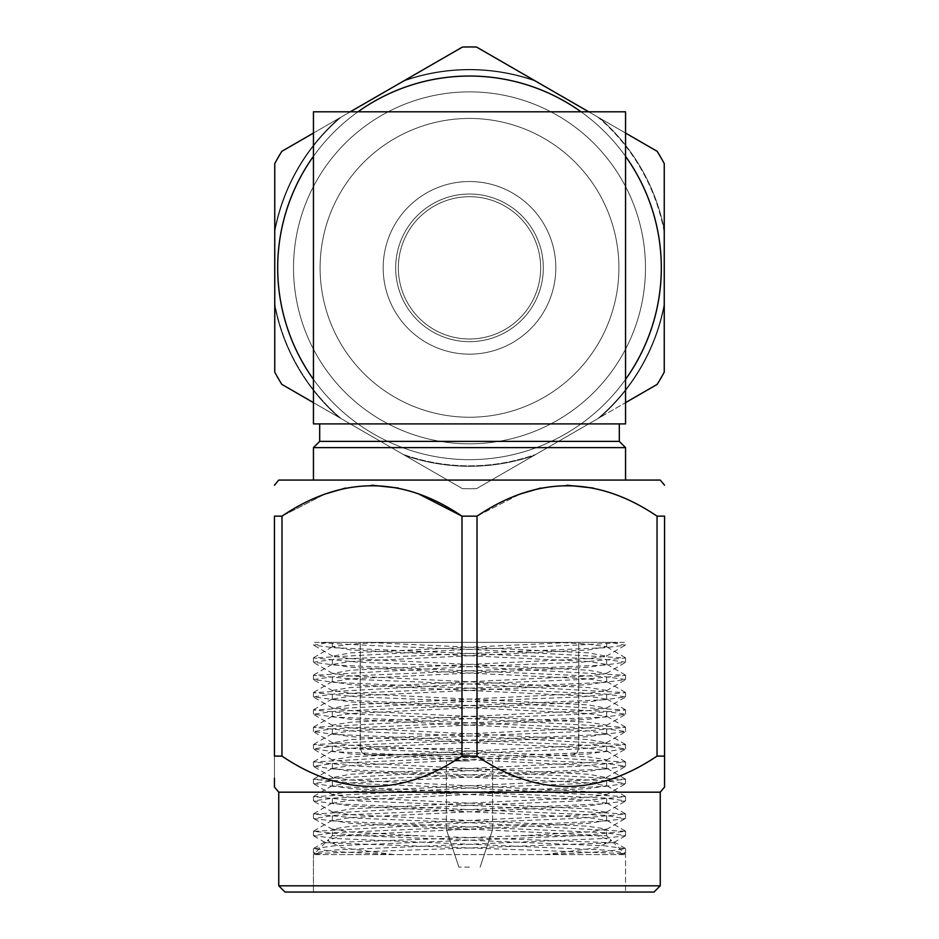 <?xml version="1.0" encoding="UTF-8"?>
<svg xmlns="http://www.w3.org/2000/svg" width="939" height="939" viewBox="0 0 939 939"><rect width="100%" height="100%" fill="white"/><g stroke="black" fill="none" stroke-linecap="round" stroke-linejoin="round"><path stroke-width="0.7" stroke-dasharray="4.7 3.52" d="M540.664 267.85A71.164 71.164 0 0 0 433.924 206.228A71.164 71.164 0 0 0 433.924 329.472A71.164 71.164 0 0 0 540.664 267.85A71.164 71.164 0 0 0 433.924 206.228A71.164 71.164 0 0 0 433.924 329.472A71.164 71.164 0 0 0 540.664 267.85M469.5 447.621L625.55 447.621L469.5 447.621M469.5 441.377L619.306 441.377L469.5 441.377M394.192 854.596L334.354 851.591L313.45 848.703L334.354 845.816L580.349 835.628L625.55 831.367L469.5 822.693L358.651 818.28L313.45 814.019L469.5 805.357L580.349 800.944L625.55 796.683L469.5 788.021L358.651 783.607L313.45 779.347L469.5 770.673L580.349 766.271L625.55 762.01L469.5 753.336L358.651 748.923L313.45 744.674L469.5 736L580.349 731.587L625.55 727.326L469.5 718.664L358.651 714.25L313.45 709.99L469.5 701.327L580.349 696.914L625.55 692.653L469.5 683.979L358.651 679.566L313.45 675.317L469.5 666.643L580.349 662.23L625.55 657.969L469.5 649.307C434.194 648.368 319.166 643.52 321.115 642.382L558.975 642.37L588.295 644.189L606.312 646.654L588.295 649.964L350.705 661.526L332.324 664.413L350.705 667.3L588.295 678.862L606.676 681.749L588.295 684.648L350.705 696.198L332.324 699.097L350.705 701.985L588.295 713.546L606.676 716.434L588.295 719.321L350.705 730.882L332.324 733.77L350.705 736.657L588.295 748.219L606.676 751.106L588.295 753.994L350.705 765.555L332.324 768.442L350.705 771.342L588.295 782.891L606.676 785.79L588.295 788.678L350.705 800.239L332.324 803.127L350.705 806.014L588.295 817.576L606.676 820.463L588.295 823.35L350.705 834.912L341.55 835.722L327.394 840.651L341.913 847.741L394.192 854.596L625.55 854.596L313.45 854.596L320.234 854.596L313.45 852.917L334.354 850.018L604.646 838.468L625.55 835.569L604.646 832.682L334.354 821.12L313.767 818.608L334.354 815.345L604.646 803.784L625.55 800.897L604.646 798.009L334.354 786.448L313.45 783.56L334.354 780.661L604.646 769.111L625.55 766.212L604.646 763.325L334.354 751.763L313.45 748.876L334.354 745.989L604.646 734.427L625.55 731.54L604.646 728.652L334.354 717.091L313.45 714.203L334.354 711.316L604.646 699.755L625.55 696.867L604.646 693.968L334.354 682.418L313.45 679.519L334.354 676.632L604.646 665.07L625.55 662.183L604.646 659.295L334.354 647.734L313.767 645.21L328.486 642.37L313.45 642.37L313.45 644.847M469.5 892.05L654.002 892.05L469.5 892.05M320.234 854.596L314.542 853.528L613.378 842.776L418.148 835.722L332.324 835.722L327.394 840.651M341.55 835.722L332.324 835.722L332.324 829.137L350.705 832.024L418.148 835.722M558.975 642.37L571.933 642.37L350.705 652.851L332.688 656.161L350.705 658.638L588.295 670.188L606.312 673.498L588.295 675.974L350.705 687.536L332.324 690.423L350.705 693.311L588.295 704.872L606.312 708.182L588.295 710.647L350.705 722.208L332.324 725.096L350.705 727.995L588.295 739.545L606.312 742.855L588.295 745.331L350.705 756.893L332.324 759.78L350.705 762.668L588.295 774.229L606.312 777.539L588.295 780.004L350.705 791.565L332.324 794.453L350.705 797.34L588.295 808.902L606.312 812.212L588.295 814.688L350.705 826.25L332.324 829.137M606.676 647.077L606.676 642.37L328.486 642.37M469.5 642.37L360.259 642.37L469.5 642.37M469.5 885.806L660.246 885.806L469.5 885.806M469.5 754.721L366.503 754.721L469.5 754.721M469.5 792.176L660.246 792.176L469.5 792.176M274.434 756.095L274.434 516.157L274.434 756.095C274.446 796.542 274.446 796.542 274.434 756.095L281.958 756.095L281.958 516.157L281.958 756.095C342.148 796.542 402.15 796.542 461.988 756.095L469.5 756.095L461.988 756.095C401.798 796.542 341.784 796.542 281.958 756.095L274.434 756.095C274.446 796.542 274.446 796.542 274.434 756.095L281.958 756.095L281.958 516.157L274.434 516.157L274.434 778.278M461.988 756.095L477.012 756.095C537.202 796.542 597.216 796.542 657.042 756.095L657.042 516.157L657.042 756.095L664.566 756.095L664.566 516.157L664.566 756.095L657.042 756.095L664.566 756.095L664.566 516.157L657.042 516.157C597.227 475.674 537.214 475.674 477.012 516.157L477.012 756.095L469.5 756.095L477.012 756.095C537.202 796.542 597.216 796.542 657.042 756.095C596.852 796.542 536.85 796.542 477.012 756.095L477.012 516.157L461.988 516.157L461.988 756.095C402.15 796.542 342.148 796.542 281.958 756.095M469.5 760.966L440.168 760.966L469.5 760.966M477.552 515.816L520.253 493.973L477.552 515.816M540.735 488.034L567.027 485.217L540.735 488.034M593.331 488.034L613.813 493.973L593.331 488.034M281.993 516.133L325.187 493.973L281.993 516.133M345.669 488.034L371.973 485.217L345.669 488.034M398.265 488.034L418.747 493.973L398.265 488.034M477.012 756.095L477.012 516.157L461.988 516.157C402.162 475.674 342.148 475.674 281.958 516.157L274.434 516.157L281.958 516.157M274.434 485.217L278.754 480.075L660.246 480.075M469.5 829.63L446.401 829.63L469.5 829.63M469.5 867.084L458.889 867.084L469.5 867.084M469.5 181.532A86.318 86.318 0 0 0 394.756 311.009A86.318 86.318 0 0 0 544.244 311.009A86.318 86.318 0 0 0 469.5 181.532A86.318 86.318 0 0 1 544.244 311.009A86.318 86.318 0 0 1 394.756 311.009A86.318 86.318 0 0 1 469.5 181.532M313.45 133.068L341.221 117.035A197.988 197.988 0 0 0 274.751 232.168L274.751 229.691A198.458 198.458 0 0 1 339.073 118.267L405.178 80.108A198.458 198.458 0 0 1 533.822 80.108L599.927 118.267A198.458 198.458 0 0 1 664.249 229.691L664.249 306.008A198.458 198.458 0 0 1 599.927 417.432L533.822 455.591A198.458 198.458 0 0 1 405.178 455.591L339.073 417.432A198.458 198.458 0 0 1 274.751 306.008L274.751 163.597A220.9 220.9 0 0 1 281.841 151.32L339.073 118.267A198.458 198.458 0 0 0 274.751 229.691A198.458 198.458 0 0 1 339.073 118.267L281.841 151.32A220.9 220.9 0 0 0 274.751 163.597A220.9 220.9 0 0 1 281.841 151.32A220.9 220.9 0 0 0 274.751 163.597L274.751 306.008A198.458 198.458 0 0 0 339.073 417.432L281.841 384.38A220.9 220.9 0 0 1 274.751 372.102A220.9 220.9 0 0 0 281.841 384.38A220.9 220.9 0 0 1 274.751 372.102A220.9 220.9 0 0 0 281.841 384.38L339.073 417.432A198.458 198.458 0 0 1 274.751 306.008L274.751 372.102L274.751 306.008A198.458 198.458 0 0 0 339.073 417.432L405.178 455.591A198.458 198.458 0 0 0 533.822 455.591L476.589 488.632A220.9 220.9 0 0 1 462.411 488.632A220.9 220.9 0 0 0 476.589 488.632A220.9 220.9 0 0 1 462.411 488.632A220.9 220.9 0 0 0 476.589 488.632L533.822 455.591A198.458 198.458 0 0 1 405.178 455.591L462.411 488.632L405.178 455.591A198.458 198.458 0 0 0 533.822 455.591L599.927 417.432A198.458 198.458 0 0 0 664.249 306.008L664.249 372.102A220.9 220.9 0 0 1 657.159 384.38A220.9 220.9 0 0 0 664.249 372.102A220.9 220.9 0 0 1 657.159 384.38A220.9 220.9 0 0 0 664.249 372.102L664.249 306.008A198.458 198.458 0 0 1 599.927 417.432L657.159 384.38L599.927 417.432A198.458 198.458 0 0 0 664.249 306.008L664.249 229.691A198.458 198.458 0 0 0 599.927 118.267L657.159 151.32A220.9 220.9 0 0 1 664.249 163.597A220.9 220.9 0 0 0 657.159 151.32A220.9 220.9 0 0 1 664.249 163.597A220.9 220.9 0 0 0 657.159 151.32L533.822 80.108A198.458 198.458 0 0 0 405.178 80.108L462.411 47.067A220.9 220.9 0 0 1 476.589 47.067A220.9 220.9 0 0 0 462.411 47.067A220.9 220.9 0 0 1 476.589 47.067A220.9 220.9 0 0 0 462.411 47.067L339.073 118.267A198.458 198.458 0 0 0 274.751 229.691L274.751 232.168A197.988 197.988 0 0 1 341.221 117.035L403.031 81.353A197.988 197.988 0 0 1 535.969 81.353L597.779 117.035A197.988 197.988 0 0 1 664.249 232.168L664.249 303.532L664.249 232.168A197.988 197.988 0 0 0 597.779 117.035L657.159 151.32A220.9 220.9 0 0 1 664.249 163.597A220.9 220.9 0 0 0 657.159 151.32L599.927 118.267A198.458 198.458 0 0 1 664.249 229.691A198.458 198.458 0 0 0 599.927 118.267L533.822 80.108A198.458 198.458 0 0 0 405.178 80.108A198.458 198.458 0 0 1 533.822 80.108L535.969 81.353A197.988 197.988 0 0 0 403.031 81.353L462.411 47.067A220.9 220.9 0 0 1 476.589 47.067L511.849 67.42M588.718 111.8L476.589 47.067A220.9 220.9 0 0 0 462.411 47.067L281.841 151.32A220.9 220.9 0 0 0 274.751 163.597A220.9 220.9 0 0 1 281.841 151.32A220.9 220.9 0 0 0 274.751 163.597L274.751 372.102A220.9 220.9 0 0 0 281.841 384.38A220.9 220.9 0 0 1 274.751 372.102A220.9 220.9 0 0 0 281.841 384.38L341.221 418.665A197.988 197.988 0 0 1 274.751 303.532A197.988 197.988 0 0 0 341.221 418.665L281.841 384.38M469.5 91.869A175.98 175.98 0 0 1 621.9 355.834A175.98 175.98 0 0 1 317.1 355.834A175.98 175.98 0 0 1 469.5 91.869A175.98 175.98 0 0 1 621.9 355.834A175.98 175.98 0 0 1 317.1 355.834A175.98 175.98 0 0 1 469.5 91.869A175.98 175.98 0 0 0 317.1 355.834A175.98 175.98 0 0 0 621.9 355.834A175.98 175.98 0 0 0 469.5 91.869A175.98 175.98 0 0 0 317.1 355.834A175.98 175.98 0 0 0 621.9 355.834A175.98 175.98 0 0 0 469.5 91.869M664.249 303.532A197.988 197.988 0 0 1 597.779 418.665L535.969 454.347A197.988 197.988 0 0 1 403.031 454.347A197.988 197.988 0 0 0 535.969 454.347L476.589 488.632A220.9 220.9 0 0 1 462.411 488.632A220.9 220.9 0 0 0 476.589 488.632A220.9 220.9 0 0 1 462.411 488.632A220.9 220.9 0 0 0 476.589 488.632L597.779 418.665A197.988 197.988 0 0 0 664.249 303.532L664.249 372.102L664.249 303.532M657.159 384.38A220.9 220.9 0 0 0 664.249 372.102A220.9 220.9 0 0 1 657.159 384.38A220.9 220.9 0 0 0 664.249 372.102L664.249 163.597A220.9 220.9 0 0 0 657.159 151.32M469.5 76.047A191.802 191.802 0 0 1 635.609 363.757A191.802 191.802 0 0 1 303.391 363.757A191.802 191.802 0 0 1 469.5 76.047A191.802 191.802 0 0 0 303.391 363.757A191.802 191.802 0 0 0 635.609 363.757A191.802 191.802 0 0 0 469.5 76.047A191.802 191.802 0 0 0 303.391 363.757A191.802 191.802 0 0 0 635.609 363.757A191.802 191.802 0 0 0 469.5 76.047M625.55 111.8L313.45 111.8L625.55 111.8L625.55 423.9L313.45 423.9L313.45 111.8L625.55 111.8L625.55 423.9L625.55 111.8M619.306 423.9L319.694 423.9L619.306 423.9M469.5 118.443A149.407 149.407 0 0 1 598.882 342.547A149.407 149.407 0 0 1 340.118 342.547A149.407 149.407 0 0 1 469.5 118.443A149.407 149.407 0 0 1 598.882 342.547A149.407 149.407 0 0 1 340.118 342.547A149.407 149.407 0 0 1 469.5 118.443A149.407 149.407 0 0 0 340.118 342.547A149.407 149.407 0 0 0 598.882 342.547A149.407 149.407 0 0 0 469.5 118.443A149.407 149.407 0 0 0 340.118 342.547A149.407 149.407 0 0 0 598.882 342.547A149.407 149.407 0 0 0 469.5 118.443M469.5 194.021A73.829 73.829 0 0 1 533.434 304.764A73.829 73.829 0 0 1 405.566 304.764A73.829 73.829 0 0 1 469.5 194.021A73.829 73.829 0 0 1 533.434 304.764A73.829 73.829 0 0 1 405.566 304.764A73.829 73.829 0 0 1 469.5 194.021A73.829 73.829 0 0 0 405.566 304.764A73.829 73.829 0 0 0 533.434 304.764A73.829 73.829 0 0 0 469.5 194.021A73.829 73.829 0 0 0 405.566 304.764A73.829 73.829 0 0 0 533.434 304.764A73.829 73.829 0 0 0 469.5 194.021M581.03 111.8A191.802 191.802 0 0 1 625.55 156.32M625.55 379.379A191.802 191.802 0 0 1 313.45 379.379M313.45 156.32A191.802 191.802 0 0 1 357.97 111.8M619.306 441.377L319.694 441.377L313.45 447.621L625.55 447.621M544.808 854.596L604.646 851.591L625.55 848.703L604.646 845.816L358.651 835.628L313.45 831.367L469.5 822.693L580.349 818.28L625.55 814.019L469.5 805.357L358.651 800.944L313.45 796.683L469.5 788.021L580.349 783.607L625.55 779.347L469.5 770.673L358.651 766.271L313.45 762.01L469.5 753.336L580.349 748.923L625.55 744.674L469.5 736L358.651 731.587L313.45 727.326L469.5 718.664L580.349 714.25L625.55 709.99L469.5 701.327L358.651 696.914L313.45 692.653L469.5 683.979L580.349 679.566L625.55 675.317L469.5 666.643L358.651 662.23L313.45 657.969L469.5 649.307C504.806 648.368 619.834 643.52 617.885 642.382L380.025 642.37L350.705 644.189L332.688 646.654L350.705 649.964L588.295 661.526L606.676 664.413L588.295 667.3L350.705 678.862L332.324 681.749L350.705 684.648L588.295 696.198L606.676 699.097L588.295 701.985L350.705 713.546L332.324 716.434L350.705 719.321L588.295 730.882L606.676 733.77L588.295 736.657L350.705 748.219L332.324 751.106L350.705 753.994L588.295 765.555L606.676 768.442L588.295 771.342L350.705 782.891L332.324 785.79L350.705 788.678L588.295 800.239L606.676 803.127L588.295 806.014L350.705 817.576L332.324 820.463L350.705 823.35L588.295 834.912L597.45 835.722L611.606 840.651L597.087 847.741L544.808 854.596L313.45 854.596L625.55 854.596L618.766 854.596L625.55 852.917L604.646 850.018L334.354 838.468L313.45 835.569L334.354 832.682L604.646 821.12L625.233 818.608L604.646 815.345L334.354 803.784L313.45 800.897L334.354 798.009L604.646 786.448L625.55 783.56L604.646 780.661L334.354 769.111L313.45 766.212L334.354 763.325L604.646 751.763L625.55 748.876L604.646 745.989L334.354 734.427L313.45 731.54L334.354 728.652L604.646 717.091L625.55 714.203L604.646 711.316L334.354 699.755L313.45 696.867L334.354 693.968L604.646 682.418L625.55 679.519L604.646 676.632L334.354 665.07L313.45 662.183L334.354 659.295L604.646 647.734L625.233 645.21L610.514 642.37L625.55 642.37L625.55 644.847M618.766 854.596L624.458 853.528L325.622 842.776L520.852 835.722L606.676 835.722L611.606 840.651M597.45 835.722L606.676 835.722L606.676 829.137L588.295 832.024L520.852 835.722M380.025 642.37L367.067 642.37L588.295 652.851L606.312 656.161L588.295 658.638L350.705 670.188L332.688 673.498L350.705 675.974L588.295 687.536L606.676 690.423L588.295 693.311L350.705 704.872L332.688 708.182L350.705 710.647L588.295 722.208L606.676 725.096L588.295 727.995L350.705 739.545L332.688 742.855L350.705 745.331L588.295 756.893L606.676 759.78L588.295 762.668L350.705 774.229L332.688 777.539L350.705 780.004L588.295 791.565L606.676 794.453L588.295 797.34L350.705 808.902L332.688 812.212L350.705 814.688L588.295 826.25L606.676 829.137M332.324 647.077L332.324 642.37L610.514 642.37M654.002 892.05L284.998 892.05L278.754 885.806L660.246 885.806M278.754 885.806L278.754 792.176L660.246 792.176M664.554 786.682L664.566 778.278M656.995 516.133L657.042 756.095M461.988 516.157L477.012 516.157M657.042 516.157L664.566 516.157L657.042 516.157M469.5 480.075L625.55 480.075L469.5 480.075M476.589 47.067A220.9 220.9 0 0 0 462.411 47.067M313.45 423.9L625.55 423.9L313.45 423.9L313.45 111.8L313.45 423.9M469.5 748.489L360.259 748.489L469.5 748.489M313.767 848.328L328.72 839.689M625.233 830.992L606.312 820.04M313.767 813.655L332.688 802.704M625.233 796.319L606.312 785.368M313.767 778.983L332.688 768.032M625.233 761.646L606.312 750.684M313.767 744.298L332.688 733.347M625.233 726.962L606.312 716.011M313.767 709.626L332.688 698.675M625.233 692.289L606.312 681.338M313.767 674.941L332.688 663.99M625.233 657.605L606.312 646.654M313.45 848.703L313.45 852.917M325.516 842.541L313.45 854.596L313.45 892.05L313.45 854.596L314.53 853.516M624.47 853.516L625.55 854.596L625.55 892.05L625.55 854.596L613.484 842.541M313.45 814.019L313.45 818.233M625.55 831.367L625.55 835.569M313.45 779.347L313.45 783.56M625.55 796.683L625.55 800.897M313.45 744.674L313.45 748.876M625.55 762.01L625.55 766.212M313.45 709.99L313.45 714.203M625.55 727.326L625.55 731.54M313.45 675.317L313.45 679.519M625.55 692.653L625.55 696.867M625.55 657.969L625.55 662.183M332.324 664.413L332.324 655.739M606.676 681.749L606.676 673.087M332.324 699.097L332.324 690.423M606.676 716.434L606.676 707.76M332.324 733.77L332.324 725.096M606.676 751.106L606.676 742.444M332.324 768.442L332.324 759.78M606.676 785.79L606.676 777.116M332.324 803.127L332.324 794.453M606.676 820.463L606.676 811.789M332.688 656.161L313.767 645.21M606.312 673.498L625.233 662.558M332.688 690.846L313.767 679.895M606.312 708.182L625.233 697.231M332.688 725.518L313.767 714.567M606.312 742.855L625.233 731.904M332.688 760.203L313.767 749.252M606.312 777.539L625.233 766.588M332.688 794.875L313.767 783.924M606.312 812.212L625.233 801.26M332.688 829.548L313.767 818.608M625.233 835.945L613.39 842.788M313.767 853.281L314.624 853.774M578.741 748.489L578.741 642.37L578.741 748.489L576.91 752.902L572.497 754.721L576.91 752.902L578.741 748.489M360.259 748.489L360.259 642.37L360.259 748.489L362.09 752.902L366.503 754.721L362.09 752.902L360.259 748.489M498.832 760.966L498.832 754.721L498.832 760.966M440.168 760.966L440.168 754.721L440.168 760.966M492.599 829.63L492.599 760.966L492.599 829.63L480.111 867.084L492.599 829.63M446.401 829.63L446.401 760.966L446.401 829.63L458.889 867.084L446.401 829.63M625.233 848.328L610.28 839.689M313.767 830.992L332.688 820.04M625.233 813.655L606.312 802.704M313.767 796.319L332.688 785.368M625.233 778.983L606.312 768.032M313.767 761.646L332.688 750.684M625.233 744.298L606.312 733.347M313.767 726.962L332.688 716.011M625.233 709.626L606.312 698.675M313.767 692.289L332.688 681.338M625.233 674.941L606.312 663.99M313.767 657.605L332.688 646.654M625.55 848.703L625.55 852.917M313.45 831.367L313.45 835.569M625.55 814.019L625.55 818.233M313.45 796.683L313.45 800.897M625.55 779.347L625.55 783.56M313.45 762.01L313.45 766.212M625.55 744.674L625.55 748.876M313.45 727.326L313.45 731.54M625.55 709.99L625.55 714.203M313.45 692.653L313.45 696.867M625.55 675.317L625.55 679.519M313.45 657.969L313.45 662.183M606.676 664.413L606.676 655.739M332.324 681.749L332.324 673.087M606.676 699.097L606.676 690.423M332.324 716.434L332.324 707.76M606.676 733.77L606.676 725.096M332.324 751.106L332.324 742.444M606.676 768.442L606.676 759.78M332.324 785.79L332.324 777.116M606.676 803.127L606.676 794.453M332.324 820.463L332.324 811.789M606.312 656.161L625.233 645.21M332.688 673.498L313.767 662.558M606.312 690.846L625.233 679.895M332.688 708.182L313.767 697.231M606.312 725.518L625.233 714.567M332.688 742.855L313.767 731.904M606.312 760.203L625.233 749.252M332.688 777.539L313.767 766.588M606.312 794.875L625.233 783.924M332.688 812.212L313.767 801.26M606.312 829.548L625.233 818.608M313.767 835.945L325.61 842.788M625.233 853.281L624.376 853.774M278.754 792.176L274.434 787.035M313.45 447.621L313.45 480.075M319.694 441.377L319.694 423.9"/><path stroke-width="1.41" d="M313.45 447.621L319.694 441.377L619.306 441.377L625.55 447.621L313.45 447.621L313.45 480.075M278.754 885.806L284.998 892.05L654.002 892.05L660.246 885.806L278.754 885.806L278.754 792.176L274.434 787.035L274.434 778.278M654.002 892.05L660.246 885.806L660.246 792.176L278.754 792.176M660.246 885.806L660.246 792.176L664.566 787.035L664.566 778.278L664.554 786.682M657.042 756.095L657.042 516.157L664.566 516.157C664.566 475.674 664.566 475.674 664.566 516.157C664.566 475.674 664.566 475.674 664.566 516.157L664.566 756.095C664.554 796.542 664.554 796.542 664.566 756.095L657.042 756.095C596.852 796.542 536.85 796.542 477.012 756.095L461.988 756.095C401.798 796.542 341.784 796.542 281.958 756.095L274.434 756.095C274.446 796.542 274.446 796.542 274.434 756.095L274.434 516.157C274.434 475.674 274.434 475.674 274.434 516.157C274.434 475.674 274.434 475.674 274.434 516.157L281.993 516.133L281.958 756.095M656.995 516.133L657.042 516.157C597.227 475.674 537.214 475.674 477.012 516.157L477.012 756.095M477.012 516.157L461.988 516.157C402.162 475.674 342.148 475.674 281.958 516.157M520.253 493.973L540.735 488.034L520.253 493.973M567.027 485.217L593.331 488.034L567.027 485.217M325.187 493.973L345.669 488.034L325.187 493.973M371.973 485.217L398.265 488.034L371.973 485.217M418.747 493.973L461.941 516.133L418.747 493.973M461.988 756.095L461.988 516.157M660.246 480.075L664.566 485.217L660.246 480.075L278.754 480.075L274.434 485.217M462.411 47.067L350.282 111.8L462.411 47.067A220.9 220.9 0 0 1 476.589 47.067L588.718 111.8M511.849 67.42L476.589 47.067M313.45 133.068L281.841 151.32A220.9 220.9 0 0 0 274.751 163.597L274.751 372.102A220.9 220.9 0 0 0 281.841 384.38L313.45 402.631L281.841 384.38M625.55 402.631L657.159 384.38L625.55 402.631M657.159 151.32L625.55 133.068L657.159 151.32A220.9 220.9 0 0 1 664.249 163.597L664.249 372.102A220.9 220.9 0 0 1 657.159 384.38M625.55 111.8L313.45 111.8L313.45 423.9L625.55 423.9L625.55 111.8M357.97 111.8A191.802 191.802 0 0 1 581.03 111.8M625.55 156.32A191.802 191.802 0 0 1 625.55 379.379M313.45 379.379A191.802 191.802 0 0 1 313.45 156.32M664.566 778.278L664.566 756.095M274.434 516.157C274.434 475.674 274.434 475.674 274.434 516.157C274.434 475.674 274.434 475.674 274.434 516.157M664.566 516.157C664.566 475.674 664.566 475.674 664.566 516.157C664.566 475.674 664.566 475.674 664.566 516.157M625.55 447.621L625.55 480.075L625.55 447.621L619.306 441.377L619.306 423.9L619.306 441.377M319.694 441.377L319.694 423.9M660.246 792.176L664.566 787.035"/></g></svg>
